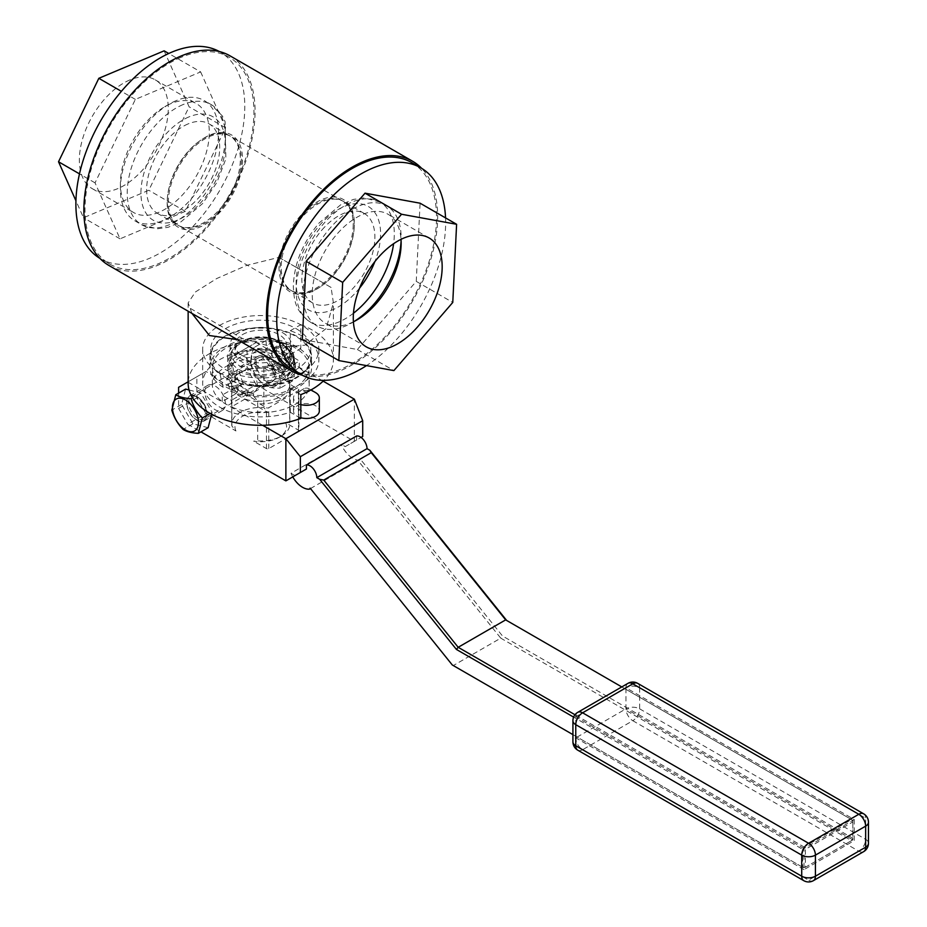 <?xml version="1.0" encoding="UTF-8"?>
<svg xmlns="http://www.w3.org/2000/svg" width="927" height="927" viewBox="0 0 927 927"><rect width="100%" height="100%" fill="white"/><g stroke="black" fill="none" stroke-linecap="round" stroke-linejoin="round"><path stroke-width="0.7" stroke-dasharray="4.63 3.48" d="M235.956 430.962A25.829 14.913 180 0 1 242.515 416.304A25.829 14.913 180 0 1 267.903 412.515L263.836 407.532A29.05 16.767 180 0 0 231.715 424.207A29.05 16.767 180 0 0 231.877 425.98L235.956 430.962L205.991 413.662L187.729 424.207L200.962 431.855M292.77 476.895A19.363 11.182 60 0 1 291.008 473.291L341.229 444.3L345.226 446.617L354.357 441.345L256.2 384.67L237.949 395.215L267.903 412.515M291.008 473.291L295.006 475.597L285.875 480.87M285.586 422.724A25.829 14.913 180 0 1 279.027 437.382A25.829 14.913 180 0 1 253.627 441.171L257.706 440.893A29.05 16.767 180 0 0 281.31 436.072A29.05 16.767 180 0 0 289.827 424.207A29.05 16.767 180 0 0 289.664 422.434L285.586 422.724L298.436 430.14A1.611 0.927 180 0 1 298.9 430.8A1.611 0.927 180 0 1 298.436 431.461L268.76 448.587A1.611 0.927 180 0 1 266.478 448.587L253.627 441.171M208.135 427.706L192.897 423.778L181.622 404.473L185.585 389.085M181.622 404.473L171.819 410.128M192.897 423.778L183.094 429.433M189.05 389.977L200.823 393.013L212.098 412.318L211.611 414.218M212.098 412.318L210.174 413.442M200.823 393.013L192.573 397.776M207.127 414.323A14.531 8.389 -120 0 0 200.788 399.711A14.531 8.389 -120 0 0 189.595 395.817A14.531 8.389 -120 0 0 189.595 412.585A14.531 8.389 -120 0 0 204.125 420.974A14.531 8.389 -120 0 0 207.127 414.323M275.609 374.786A14.531 8.389 -120 0 0 269.27 360.174A14.531 8.389 -120 0 0 258.077 356.281A14.531 8.389 -120 0 0 258.077 373.06A14.531 8.389 -120 0 0 272.596 381.437A14.531 8.389 -120 0 0 275.609 374.786M271.738 365.041A12.908 7.451 60 0 1 271.796 380.047A12.908 7.451 60 0 1 258.876 372.584A12.908 7.451 60 0 1 258.876 357.683A12.908 7.451 60 0 1 271.738 365.041M276.153 385.539A19.93 11.506 60 0 1 252.098 366.825A19.93 11.506 60 0 1 267.752 354.218A19.93 11.506 60 0 1 276.153 385.539M283.175 370.325C280.452 377.254 279.479 383.187 280.244 388.123C273.141 388.297 267.776 387.474 264.16 385.644C258.03 379.896 253.65 373.141 251.008 365.377C250.244 360.452 251.217 354.52 253.94 347.579C257.555 349.409 262.92 350.232 270.024 350.047C272.665 357.81 277.046 364.566 283.175 370.325L295.192 363.384C292.538 355.62 288.158 348.865 282.04 343.117L270.024 350.047M259.792 403.871A30.985 17.891 0 0 0 291.738 385.423L298.436 389.282A1.611 0.927 180 0 1 298.9 389.943A1.611 0.927 180 0 1 298.436 390.603L268.76 407.741A1.611 0.927 180 0 1 266.478 407.741L259.792 403.871L258.065 401.565A29.374 16.964 0 0 1 245.076 399.004L247.66 394.624A25.829 14.913 0 0 0 253.627 396.107L257.706 401.09L257.706 440.893M257.706 401.09A29.05 16.767 0 0 0 289.827 384.415A29.05 16.767 0 0 0 289.664 382.642L289.664 422.434M261.75 368.112A30.985 17.891 0 0 0 238.853 373.338A30.985 17.891 0 0 0 229.792 386.559L214.508 377.729A48.424 27.949 0 0 1 246.466 359.282L261.75 368.112L263.477 367.787A29.374 16.964 0 0 1 276.466 370.337L273.882 368.934A25.829 14.913 0 0 0 267.903 367.451L263.836 367.729A29.05 16.767 0 0 0 240.232 372.55A29.05 16.767 0 0 0 231.715 384.415A29.05 16.767 0 0 0 231.877 386.177L231.877 425.98M263.836 367.729L263.836 407.532M229.792 386.559L231.518 386.235L258.065 401.565M253.627 396.107L253.627 393.732L235.956 383.523A25.829 14.913 0 0 0 238.529 386.976L236.176 388.332L236.176 387.011L222.271 395.041A48.424 27.949 0 0 0 231.402 400.313L231.402 406.895A48.424 27.949 0 0 0 282.248 409.734A48.424 27.949 0 0 0 309.189 384.67A48.424 27.949 0 0 0 299.27 367.718L285.597 375.609A29.374 16.964 0 0 1 290.024 383.118L291.738 385.423M231.877 386.177L235.956 385.899L235.956 383.523M290.024 383.118L263.477 367.787M267.903 367.451L267.903 365.076L285.586 375.284A25.829 14.913 0 0 0 283.013 371.831L285.365 370.476L285.365 369.155L299.27 361.124A48.424 27.949 0 0 0 295.006 358.32A48.424 27.949 0 0 0 290.139 355.864L290.139 362.445A48.424 27.949 0 0 0 246.466 357.961L246.466 359.282M289.664 382.642L285.586 377.66L285.586 375.284M285.586 377.66A25.829 14.913 0 0 0 283.013 374.207L285.597 375.609M231.518 386.235A29.374 16.964 0 0 0 235.945 393.732L238.529 389.352L238.529 386.976M235.956 385.899A25.829 14.913 0 0 0 238.529 389.352M283.013 374.207L283.013 371.831M299.27 367.718L299.27 361.124M245.076 399.004L231.402 406.895M247.66 394.624L247.66 392.248L245.307 393.604L245.307 392.283L231.402 400.313M214.508 377.729L214.508 376.42A48.424 27.949 0 0 0 212.353 384.67A48.424 27.949 0 0 0 222.271 401.634L235.945 393.732M222.271 401.634L222.271 395.041M276.466 370.337L290.139 362.445M273.882 368.934L273.882 366.559L276.234 365.203L276.234 363.882L290.139 355.864M295.006 347.776A48.424 27.949 0 0 0 242.237 341.715A48.424 27.949 0 0 0 212.353 367.544A48.424 27.949 0 0 0 224.832 386.281A48.424 27.949 0 0 0 231.97 390.012A48.424 27.949 0 0 0 282.561 392.503A48.424 27.949 0 0 0 309.189 367.544A48.424 27.949 0 0 0 295.006 347.776M257.347 385.331A14.531 8.389 -120 0 0 251.008 370.719A14.531 8.389 -120 0 0 239.815 366.825A14.531 8.389 -120 0 0 239.815 383.593A14.531 8.389 -120 0 0 254.334 391.982A14.531 8.389 -120 0 0 257.347 385.331M225.388 403.778A14.531 8.389 -120 0 0 219.05 389.166A14.531 8.389 -120 0 0 207.857 385.273A14.531 8.389 -120 0 0 207.857 402.04A14.531 8.389 -120 0 0 222.387 410.429A14.531 8.389 -120 0 0 225.388 403.778M256.2 384.67L247.08 368.865L247.08 347.776L256.2 342.503L237.949 353.048L246.466 357.961M323.117 381.136L256.2 342.503M362.712 436.513L354.357 441.345L354.357 399.166M237.949 353.048L228.818 358.32L228.818 379.398L237.949 395.215M205.991 413.662L196.86 397.857L196.86 376.768L205.991 371.495L188.146 381.797M214.508 376.42L205.991 371.495M196.86 397.857L178.598 408.39L178.598 393.118M178.598 408.39L187.729 424.207M188.146 382.272L262.619 425.273M300.823 417.741A12.908 7.451 180 0 1 293.511 411.032A12.908 7.451 180 0 1 300.371 404.45A12.908 7.451 180 0 1 319.328 411.032M247.08 368.865L228.818 379.398M345.226 446.617L361.09 437.451M505.667 619.885L625.968 689.352L625.968 707.278L502.504 635.992L360.336 459.132L359.688 460.151A19.363 11.182 60 0 1 341.229 444.3M356.64 435.957L356.64 440.024M310.475 488.564L359.688 460.151M572.921 734.624L804.01 868.043L577.127 737.058L575.76 737.846L575.76 716.768L577.127 715.968L804.01 846.965L802.643 849.329L573.616 717.104M282.04 343.117C278.413 341.287 273.048 340.464 265.956 340.638C266.709 345.574 265.736 351.507 263.025 358.436C269.143 364.195 273.523 370.951 276.176 378.714C283.268 378.529 288.633 379.352 292.26 381.182C294.971 374.241 295.945 368.309 295.192 363.384M292.26 381.182L280.244 388.123M265.956 340.638L253.94 347.579M263.025 358.436L251.008 365.377M276.176 378.714L264.16 385.644M247.66 392.248A25.829 14.913 0 0 0 253.627 393.732M245.307 393.604A29.05 16.767 180 0 1 236.176 388.332M273.882 366.559A25.829 14.913 0 0 0 267.903 365.076M276.234 365.203A29.05 16.767 180 0 1 285.365 370.476M276.234 363.882A29.05 16.767 180 0 1 285.365 369.155M245.307 392.283A29.05 16.767 180 0 1 236.176 387.011M223.129 387.266L220.116 374.624A50.846 29.351 180 0 1 209.931 356.999L209.931 367.544A50.846 29.351 180 0 0 223.129 387.266L235.701 380.012A33.082 19.108 180 0 1 227.683 367.544A33.082 19.108 180 0 1 260.765 348.436A33.082 19.108 180 0 1 293.859 367.544A33.082 19.108 180 0 1 276.686 384.288A33.082 19.108 180 0 1 242.99 383.651L239.178 371.472L226.605 378.737A50.846 29.351 180 0 0 281.356 383.836A50.846 29.351 180 0 0 311.611 356.999L311.611 367.544A50.846 29.351 180 0 1 283.488 393.801A50.846 29.351 180 0 1 230.244 391.009L226.605 378.737M209.931 367.544A50.846 29.351 180 0 1 260.765 338.193A50.846 29.351 180 0 1 311.611 367.544M242.99 383.651L230.244 391.009M282.677 354.89A30.985 17.891 0 0 0 238.853 354.89A30.985 17.891 0 0 0 238.853 380.197A30.985 17.891 0 0 0 282.677 380.197A30.985 17.891 0 0 0 282.677 354.89M247.08 347.776L228.818 358.32M196.86 376.768L178.598 387.312M300.823 404.566A12.908 7.451 180 0 1 293.511 397.857A12.908 7.451 180 0 1 297.289 392.584A12.908 7.451 180 0 1 300.371 391.264A12.908 7.451 180 0 1 315.551 392.584M854.231 819.549L854.231 840.638L804.01 869.63L804.01 848.541L854.231 819.549L625.968 687.776L625.968 689.352L852.852 820.337L851.484 819.549L804.01 846.965L805.378 849.329L802.643 849.329L802.643 867.255L805.378 867.255L804.01 868.043L851.484 840.638L500.765 638.147L502.504 635.992M621.774 686.919L851.484 819.549L852.852 821.925L852.852 839.85L851.484 840.638L852.852 838.263L852.852 820.337L852.852 821.925L805.378 849.329L805.378 867.255L852.852 839.85L852.852 838.263L625.968 707.278L625.968 708.854L577.127 737.058L453.291 665.563L500.765 638.147L358.32 460.939L360.336 459.132M452.295 664.983L310.128 488.123M574.983 714.74L577.127 715.968L625.968 687.776A9.687 5.585 0 0 1 639.665 687.776L639.665 708.854A9.687 5.585 0 0 0 625.968 708.854L854.231 840.638M291.681 376.571A19.93 11.506 60 0 1 267.625 357.868A19.93 11.506 60 0 1 283.268 345.261A19.93 11.506 60 0 1 291.681 376.571M220.116 374.624L232.862 367.266A33.082 19.108 180 0 1 227.683 356.999A33.082 19.108 180 0 1 260.765 337.903A33.082 19.108 180 0 1 293.859 356.999A33.082 19.108 180 0 1 274.554 374.369A33.082 19.108 180 0 1 239.178 371.472M235.701 380.012L232.862 367.266M209.931 356.999A50.846 29.351 180 0 1 260.765 327.648A50.846 29.351 180 0 1 311.611 356.999M240.232 357.266A29.05 16.767 0 0 0 231.715 369.12A29.05 16.767 0 0 0 240.232 380.985A29.05 16.767 0 0 0 281.31 380.985A29.05 16.767 0 0 0 289.827 369.12A29.05 16.767 0 0 0 281.31 357.266A29.05 16.767 0 0 0 240.232 357.266M307.625 391.669A3.233 1.866 180 0 1 303.732 390.974A3.233 1.866 180 0 1 304.137 388.622A3.233 1.866 180 0 1 304.913 388.297A3.233 1.866 180 0 1 308.703 388.622A3.233 1.866 180 0 1 309.212 390.881M804.01 869.63L575.76 737.846A9.687 5.585 180 0 0 572.921 741.797M804.01 848.541L575.76 716.768A9.687 5.585 180 0 0 572.921 720.719M287.254 356.084A12.908 7.451 60 0 1 287.312 371.078A12.908 7.451 60 0 1 274.404 363.627A12.908 7.451 60 0 1 274.404 348.714A12.908 7.451 60 0 1 287.254 356.084M227.173 378.401A50.035 28.888 180 0 1 220.696 374.288A50.035 28.888 180 0 1 210.742 356.999A50.035 28.888 180 0 1 241.75 330.279A50.035 28.888 180 0 1 296.339 336.686A50.035 28.888 180 0 1 310.8 356.999A50.035 28.888 180 0 1 281.043 383.407A50.035 28.888 180 0 1 227.173 378.401M282.573 344.554A30.661 17.706 180 0 1 291.437 356.999A30.661 17.706 180 0 1 260.765 374.705A30.661 17.706 180 0 1 230.105 356.999A30.661 17.706 180 0 1 249.108 340.626A30.661 17.706 180 0 1 282.573 344.554M240.232 342.503A29.05 16.767 180 0 1 281.31 342.503A29.05 16.767 180 0 1 289.827 354.369A29.05 16.767 180 0 1 260.765 371.136A29.05 16.767 180 0 1 231.715 354.369A29.05 16.767 180 0 1 240.232 342.503L242.515 341.182A25.829 14.913 180 0 1 279.027 341.182A25.829 14.913 180 0 1 286.594 351.727A25.829 14.913 180 0 1 260.765 366.64A25.829 14.913 180 0 1 234.948 351.727A25.829 14.913 180 0 1 242.515 341.182L240.232 342.503M291.704 353.511A12.908 7.451 60 0 1 294.438 362.596A12.908 7.451 60 0 1 291.762 368.517A12.908 7.451 60 0 1 278.853 361.055A12.908 7.451 60 0 1 278.853 346.153A12.908 7.451 60 0 1 285.307 346.791A12.908 7.451 60 0 1 291.704 353.511M296.339 328.772A50.035 28.888 180 0 1 310.8 349.097A50.035 28.888 180 0 1 260.765 377.984A50.035 28.888 180 0 1 210.742 349.097A50.035 28.888 180 0 1 241.75 322.376A50.035 28.888 180 0 1 296.339 328.772M282.573 332.689A30.661 17.706 180 0 1 291.437 345.134A30.661 17.706 180 0 1 260.765 362.839A30.661 17.706 180 0 1 230.105 345.134A30.661 17.706 180 0 1 249.108 328.761A30.661 17.706 180 0 1 282.573 332.689M292.561 353.06A8.876 5.122 60 0 1 294.438 359.305A8.876 5.122 60 0 1 288.158 362.932A8.876 5.122 60 0 1 281.889 352.063A8.876 5.122 60 0 1 288.158 348.436A8.876 5.122 60 0 1 292.561 353.06M301.854 372.816A58.1 33.546 180 0 1 238.54 380.082A58.1 33.546 180 0 1 202.665 349.097A58.1 33.546 180 0 1 260.765 315.551A58.1 33.546 180 0 1 318.876 349.097A58.1 33.546 180 0 1 301.854 372.816M242.515 334.601A25.829 14.913 180 0 1 270.649 331.368A25.829 14.913 180 0 1 286.594 345.134A25.829 14.913 180 0 1 260.765 360.047A25.829 14.913 180 0 1 234.948 345.134A25.829 14.913 180 0 1 242.515 334.601M290.278 354.462L290.278 330.742A58.1 33.546 180 0 1 318.876 359.63A58.1 33.546 180 0 1 301.854 383.361A58.1 33.546 180 0 1 290.278 388.529L290.278 412.248A58.1 33.546 180 0 1 231.947 412.48A58.1 33.546 180 0 1 202.665 383.361A58.1 33.546 180 0 1 231.947 354.23A58.1 33.546 180 0 1 290.278 354.462L300.823 348.378A72.63 41.935 180 0 0 226.373 346.42A72.63 41.935 180 0 0 188.146 383.361M300.823 418.344L290.278 412.248M300.823 394.612L290.278 388.529M290.278 330.742L300.823 324.659L300.823 348.378M300.823 324.659A72.63 41.935 180 0 1 333.396 359.63A72.63 41.935 180 0 1 323.905 380.371M191.982 313.419L188.146 302.862L195.423 291.97L216.675 278.563L246.825 265.331L278.957 257.37L331.09 287.463L333.396 302.862L333.396 359.63M190.452 308.459L242.584 338.564L274.716 347.637L304.867 345.203L326.119 328.564L333.396 302.862M242.584 338.564L237.463 339.676M302.237 375.203A121.055 69.884 120 0 0 391.194 331.391A121.055 69.884 120 0 0 437.671 216.651A121.055 69.884 120 0 0 421.658 168.343M108.946 265.481A121.055 69.884 120 0 0 202.225 233.048A121.055 69.884 120 0 0 255.064 111.228A121.055 69.884 120 0 0 229.989 55.817M278.957 257.37L331.09 287.463M180.811 57.462A119.432 68.957 120 0 0 93.801 161.043A119.432 68.957 120 0 0 109.757 264.079A119.432 68.957 120 0 0 229.189 195.122A119.432 68.957 120 0 0 229.189 57.207A119.432 68.957 120 0 0 180.811 57.462M411.785 162.631A119.432 68.957 -60 0 1 411.785 300.545A119.432 68.957 -60 0 1 292.353 369.502M99.873 258.366A119.432 68.957 120 0 0 100.626 258.807A119.432 68.957 120 0 0 220.058 189.85A119.432 68.957 120 0 0 220.058 51.935A119.432 68.957 120 0 0 219.305 51.518M445.551 217.903A119.432 68.957 -60 0 1 366.501 365.609M200.649 71.912L225.632 127.891L185.319 211.356L120.035 238.83L95.041 182.851L135.354 99.398L200.649 71.912L168.737 53.488M302.318 339.479L357.37 349.514L416.258 281.368L420.082 203.198M164.125 50.834L189.108 106.802L148.807 190.267L83.511 217.752L75.933 200.777M225.632 127.891L189.108 106.802M135.354 99.398L121.391 91.333M95.041 182.851L79.49 173.87M120.035 238.83L83.511 217.752M185.319 211.356L148.807 190.267M416.258 281.368L452.77 302.445M357.37 349.514L393.894 370.591M129.792 79.977A62.862 36.292 120 0 0 83.986 134.496A62.862 36.292 120 0 0 92.387 188.737A62.862 36.292 120 0 0 155.249 152.434A62.862 36.292 120 0 0 155.249 79.849A62.862 36.292 120 0 0 129.792 79.977M170.811 103.662A62.862 36.292 120 0 0 164.844 106.651A62.862 36.292 120 0 0 120.394 183.639A62.862 36.292 120 0 0 133.418 212.422A62.862 36.292 120 0 0 196.281 176.118A62.862 36.292 120 0 0 196.281 103.534A62.862 36.292 120 0 0 170.811 103.662M353.396 321.831A62.862 36.292 -60 0 1 325.261 323.175A62.862 36.292 -60 0 1 336.744 234.392A62.862 36.292 -60 0 1 388.123 214.299A62.862 36.292 -60 0 1 401.02 239.328M176.06 100.684A69.398 40.07 120 0 0 169.467 103.975A69.398 40.07 120 0 0 120.394 188.981A69.398 40.07 120 0 0 134.774 220.753A69.398 40.07 120 0 0 204.172 180.684A69.398 40.07 120 0 0 204.172 100.545A69.398 40.07 120 0 0 176.06 100.684M354.438 321.298A69.398 40.07 -60 0 1 352.075 322.735A69.398 40.07 -60 0 1 317.37 326.177A69.398 40.07 -60 0 1 330.047 228.146A69.398 40.07 -60 0 1 386.768 205.968A69.398 40.07 -60 0 1 401.148 237.741A69.398 40.07 -60 0 1 401.09 240.499M188.065 123.928A51.645 29.815 120 0 0 150.441 168.726A51.645 29.815 120 0 0 157.335 213.28A51.645 29.815 120 0 0 208.992 183.465A51.645 29.815 120 0 0 208.992 123.824A51.645 29.815 120 0 0 188.065 123.928M321.982 229.942A51.645 29.815 -60 0 1 364.195 213.43A51.645 29.815 -60 0 1 364.195 273.071A51.645 29.815 -60 0 1 312.55 302.886A51.645 29.815 -60 0 1 321.982 229.942M221.831 133.395A51.645 29.815 120 0 0 208.726 135.852A51.645 29.815 120 0 0 198.702 141.68A51.645 29.815 120 0 0 167.66 195.446A51.645 29.815 120 0 0 177.996 225.203A51.645 29.815 120 0 0 229.641 195.388A51.645 29.815 120 0 0 229.641 135.748A51.645 29.815 120 0 0 221.831 133.395M332.712 199.131A51.645 29.815 -60 0 1 343.546 201.507A51.645 29.815 -60 0 1 353.882 231.275A51.645 29.815 -60 0 1 322.839 285.041A51.645 29.815 -60 0 1 291.901 290.962A51.645 29.815 -60 0 1 301.333 218.019A51.645 29.815 -60 0 1 332.712 199.131M223.43 132.491A53.291 30.765 120 0 0 199.572 141.043A53.291 30.765 120 0 0 167.532 196.512A53.291 30.765 120 0 0 194.948 228.772A53.291 30.765 120 0 0 239.687 177.532A53.291 30.765 120 0 0 223.43 132.491M332.167 197.034A53.291 30.765 -60 0 1 353.998 230.197A53.291 30.765 -60 0 1 321.97 285.678A53.291 30.765 -60 0 1 279.386 261.055A53.291 30.765 -60 0 1 332.167 197.034M241.368 159.989A51.645 29.815 -60 0 1 218.818 211.959A51.645 29.815 -60 0 1 179.027 225.794A51.645 29.815 -60 0 1 179.027 166.165A51.645 29.815 -60 0 1 230.672 136.339A51.645 29.815 -60 0 1 241.368 159.989M353.21 224.554A51.645 29.815 -60 0 1 330.672 276.536A51.645 29.815 -60 0 1 290.869 290.371A51.645 29.815 -60 0 1 290.869 230.73A51.645 29.815 -60 0 1 342.515 200.916A51.645 29.815 -60 0 1 353.21 224.554M203.905 404.195A14.206 8.204 60 0 1 199.537 421.113A14.206 8.204 60 0 1 187.138 399.873A14.206 8.204 60 0 1 203.905 404.195M298.436 430.14L298.436 389.282M298.436 431.461L298.436 390.603M268.76 448.587L268.76 407.741M266.478 448.587L266.478 407.741M204.172 404.045A12.908 7.451 60 0 1 204.23 419.05A12.908 7.451 60 0 1 191.321 411.6A12.908 7.451 60 0 1 191.321 396.686A12.908 7.451 60 0 1 204.172 404.045M637.66 683.338A9.687 5.597 -60 0 1 639.665 687.776L865.644 818.228L865.644 839.317L639.665 708.854A9.687 5.597 -60 0 1 632.817 720.719A9.687 5.597 60 0 1 625.968 708.854M627.985 683.338A9.687 5.597 -120 0 0 625.968 687.776M868.472 843.269A9.687 5.585 180 0 0 865.644 839.317A9.687 5.597 -60 0 1 858.796 851.183L632.817 720.719L582.608 749.711A9.687 5.597 60 0 1 575.76 737.846M863.628 851.658A9.687 5.597 -120 0 1 858.796 851.183L808.576 880.175L582.608 749.711A9.687 5.597 -60 0 1 577.764 750.186M577.764 712.33A9.687 5.597 -120 0 0 575.76 716.768M863.628 813.802A9.687 5.597 -60 0 1 865.644 818.228A9.687 5.585 180 0 1 868.472 822.191M813.419 880.65A9.687 5.597 -120 0 1 808.576 880.175A9.687 5.597 -60 0 1 803.732 880.65M182.909 104.647A69.398 40.07 120 0 0 132.341 164.832A69.398 40.07 120 0 0 141.611 224.705A69.398 40.07 120 0 0 211.02 184.635A69.398 40.07 120 0 0 211.02 104.496A69.398 40.07 120 0 0 182.909 104.647M353.465 313.222A69.398 40.07 -60 0 1 310.522 322.225A69.398 40.07 -60 0 1 323.199 224.195A69.398 40.07 -60 0 1 379.919 202.016A69.398 40.07 -60 0 1 393.604 243.697M188.83 116.964A59.722 34.473 120 0 0 144.091 209.595A59.722 34.473 120 0 0 216.57 179.096A59.722 34.473 120 0 0 188.83 116.964M359.583 288.088A59.722 34.473 -60 0 1 301.229 302.805A59.722 34.473 -60 0 1 319.421 225.528A59.722 34.473 -60 0 1 369.12 206.988A59.722 34.473 -60 0 1 374.89 261.565M279.027 437.382L281.31 436.072M289.827 384.415L289.827 424.207M231.715 384.415L231.715 424.207M240.232 372.55L238.853 373.338M309.189 384.67L309.189 367.544M212.353 384.67L212.353 367.544M258.077 356.281L239.815 366.825M272.596 381.437L254.334 391.982M207.857 385.273L189.595 395.817M222.387 410.429L204.125 420.974M298.9 389.943L298.9 430.8M258.876 357.683L191.321 396.686L193.963 396.235C194.357 394.74 197.602 397.428 203.697 404.311C207.231 411.82 207.416 416.733 204.23 419.05L271.796 380.047M293.511 397.857L293.511 411.032M227.683 356.999L227.683 367.544M293.859 356.999L293.859 367.544M281.31 380.985L282.677 380.197M240.232 380.985L238.853 380.197M304.137 388.622L297.289 392.584M308.703 388.622L310.974 389.943M231.715 354.369L231.715 369.12M289.827 354.369L289.827 369.12M287.312 371.078L291.762 368.517M274.404 348.714L278.853 346.153M210.742 349.097L210.742 356.999M310.8 349.097L310.8 356.999M230.105 345.134L230.105 356.999M291.437 345.134L291.437 356.999M279.027 341.182L281.31 342.503M288.158 348.436L285.307 346.791M294.438 359.305L294.438 362.596M234.948 345.134L234.948 351.727M286.594 345.134L286.594 351.727M202.665 349.097L202.665 383.361M318.876 349.097L318.876 359.63M188.146 302.862L188.146 311.205M100.626 258.807L109.757 264.079M220.058 51.935L229.189 57.207M92.387 188.737L133.418 212.422M155.249 79.849L196.281 103.534M429.155 237.984L388.123 214.299M366.292 346.872L325.261 323.175M120.394 183.639L120.394 188.981M164.844 106.651L169.467 103.975M401.148 243.071L401.148 237.741M356.698 320.07L352.075 322.735M134.774 220.753L141.611 224.705L157.219 228.795L168.146 227.289L180.927 221.877L202.596 203.558L216.93 182.352L225.875 158.818L225.11 121.738L222.387 115.991L211.02 104.496L204.172 100.545M386.768 205.968L379.919 202.016L364.323 197.915L353.396 199.421L340.615 204.844L318.946 223.152C302.515 242.932 293.975 264.137 293.314 286.756C294.276 299.792 294.462 310.568 310.522 322.225L317.37 326.177M157.335 213.28L177.996 225.203M208.992 123.824L229.641 135.748M364.195 213.43L343.546 201.507M312.55 302.886L291.901 290.962M167.66 195.446L167.532 196.512M198.702 141.68L199.572 141.043M353.882 231.275L353.998 230.197M322.839 285.041L321.97 285.678M342.515 200.916L230.672 136.339M290.869 290.371L179.027 225.794"/><path stroke-width="1.39" d="M295.006 475.597L306.42 469.016L306.42 464.948A9.687 5.597 60 0 1 313.314 468.784A9.687 5.597 60 0 1 316.814 477.648L319.664 479.294L456.443 649.456L573.616 717.104M200.962 431.855L285.875 480.87L285.875 438.703L354.357 399.166L323.117 381.136M171.819 410.128L175.794 394.74C179.259 396.976 184.346 398.286 191.032 398.668C193.187 406.026 196.941 412.469 202.306 417.973L198.343 433.361C191.657 432.979 186.57 431.669 183.094 429.433C177.729 423.929 173.975 417.486 171.819 410.128M189.05 389.977L185.585 389.085L175.794 394.74M211.611 414.218L208.135 427.706L198.343 433.361M210.174 413.442L202.306 417.973M192.573 397.776L191.032 398.668M188.146 381.797L178.598 387.312L178.598 393.118M262.619 425.273L285.875 438.703L300.348 456.71L362.712 420.707L354.357 399.166M310.974 389.943L315.551 392.584A12.908 7.451 180 0 1 319.328 397.857L319.328 411.032A12.908 7.451 180 0 1 300.823 417.741M361.09 437.451L362.712 436.513L362.712 420.707M306.42 464.948L356.64 435.957A9.687 5.597 60 0 1 363.523 439.792A9.687 5.597 60 0 1 367.034 448.656L369.873 450.302L506.663 620.464M572.921 734.624L452.295 664.983L310.128 488.123L309.467 489.143L310.475 488.564M309.467 489.143A19.363 11.182 60 0 1 292.77 476.895M285.875 480.87L306.42 469.016M194.728 430.87A18.401 10.626 60 0 1 172.909 411.75A18.401 10.626 60 0 1 188.714 402.33A18.401 10.626 60 0 1 194.728 430.87M300.348 472.515L300.348 456.71M319.328 397.857A12.908 7.451 180 0 1 300.823 404.566M316.814 477.648L367.034 448.656M319.664 479.294L323.766 480.082L371.24 452.677L369.873 450.302M371.24 452.677L505.667 619.885L621.774 686.919M323.766 480.082L458.181 647.301L574.983 714.74M505.667 619.885L458.181 647.301L456.443 649.456M309.212 390.881A3.233 1.866 180 0 1 307.625 391.669M323.905 380.371A72.63 41.935 180 0 1 300.823 394.612L300.823 418.344A72.63 41.935 180 0 1 209.409 413.002A72.63 41.935 180 0 1 188.146 383.361L188.146 311.205M237.463 339.676L209.409 335.516L191.982 313.419M421.658 168.343A121.055 69.884 120 0 0 412.596 161.24A121.055 69.884 120 0 0 291.541 231.124A121.055 69.884 120 0 0 291.541 370.904A121.055 69.884 120 0 0 302.237 375.203M412.596 161.24L229.989 55.817A121.055 69.884 120 0 0 108.946 125.701A121.055 69.884 120 0 0 108.946 265.481L291.541 370.904M366.501 365.609A119.432 68.957 -60 0 1 301.484 374.775L292.353 369.502A119.432 68.957 -60 0 1 314.172 200.811A119.432 68.957 -60 0 1 411.785 162.631L420.916 167.903A119.432 68.957 -60 0 1 445.551 217.903M219.305 51.518A119.432 68.957 120 0 0 171.68 52.19A119.432 68.957 120 0 0 84.902 155.087A119.432 68.957 120 0 0 99.873 258.366M301.484 374.775A119.432 68.957 -60 0 1 323.303 206.072A119.432 68.957 -60 0 1 420.916 167.903M456.605 224.288L420.082 203.198L365.029 193.175L306.153 261.31L302.318 339.479L338.842 360.568L393.894 370.591L452.77 302.445L456.605 224.288L401.553 214.253L342.666 282.399L338.842 360.568M168.737 53.488L164.125 50.834L98.83 78.308L121.391 91.333M79.49 173.87L58.528 161.773L98.83 78.308M75.933 200.777L58.528 161.773M306.153 261.31L342.666 282.399M365.029 193.175L401.553 214.253M377.776 258.077A62.862 36.292 -60 0 1 429.155 237.984A62.862 36.292 -60 0 1 429.155 310.568A62.862 36.292 -60 0 1 366.292 346.872A62.862 36.292 -60 0 1 377.776 258.077M401.02 239.328A62.862 36.292 -60 0 1 401.148 243.071A62.862 36.292 -60 0 1 356.698 320.07A62.862 36.292 -60 0 1 353.396 321.831M401.09 240.499A69.398 40.07 -60 0 1 354.438 321.298M572.921 741.797A9.687 9.687 0 0 0 577.764 750.186A9.687 5.597 -60 0 1 575.76 745.76A9.687 5.585 180 0 1 572.921 741.797L572.921 720.719A9.687 5.585 180 0 0 575.76 724.671A9.687 5.597 -60 0 1 582.608 712.805A9.687 5.597 -120 0 0 577.764 712.33A9.687 9.687 0 0 0 572.921 720.719M577.764 750.186L803.732 880.65A9.687 5.597 -60 0 1 801.728 876.212L575.76 745.76L575.76 724.671L801.728 855.134A9.687 5.585 0 0 0 815.424 855.134L865.644 826.142L865.644 847.22L815.424 876.212L815.424 855.134A9.687 5.597 60 0 0 808.576 843.269L582.608 712.805L632.817 683.813A9.687 5.597 -60 0 1 637.66 683.338A9.687 9.687 0 0 0 627.985 683.338A9.687 5.597 -120 0 1 632.817 683.813L858.796 814.277A9.687 5.597 -60 0 1 863.628 813.802L637.66 683.338M803.732 880.65A9.687 9.687 0 0 0 813.419 880.65A9.687 5.597 -120 0 0 815.424 876.212A9.687 5.585 0 0 1 801.728 876.212L801.728 855.134A9.687 5.597 -60 0 1 808.576 843.269L858.796 814.277A9.687 5.597 60 0 1 865.644 826.142A9.687 5.585 180 0 0 868.472 822.191A9.687 9.687 0 0 0 863.628 813.802M868.472 843.269A9.687 5.585 180 0 1 865.644 847.22A9.687 5.597 -120 0 1 863.628 851.658A9.687 9.687 0 0 0 868.472 843.269L868.472 822.191M393.604 243.697A69.398 40.07 -60 0 1 353.465 313.222M374.89 261.565A59.722 34.473 -60 0 1 359.583 288.088M577.764 712.33L627.985 683.338M813.419 880.65L863.628 851.658"/></g></svg>

